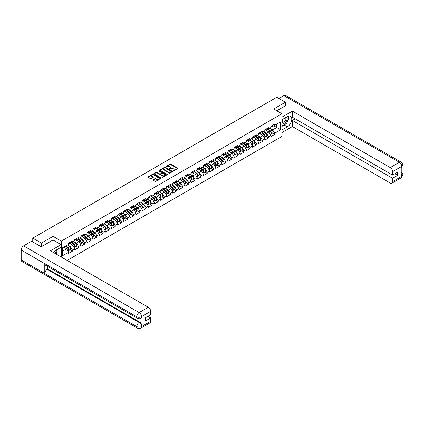 <?xml version="1.0" encoding="UTF-8"?>
<svg xmlns="http://www.w3.org/2000/svg" width="424" height="424" viewBox="0 0 424 424"><rect width="100%" height="100%" fill="white"/><g stroke="black" fill="none" stroke-linecap="round" stroke-linejoin="round"><path stroke-width="0.64" d="M173.072 171.005L177.709 168.635A0.546 0.313 0 0 0 177.709 168.19L170.766 164.183A0.546 0.313 0 0 0 169.998 164.183L165.895 166.547L165.895 166.86L166.966 166.553A1.744 1.007 0 0 1 169.436 166.553L170.013 166.886A1.744 1.007 0 0 1 170.528 167.602A1.744 1.007 0 0 1 170.013 168.312L169.483 168.932L170.554 168.625A1.744 1.007 0 0 1 173.024 168.625L173.602 168.959A1.744 1.007 0 0 1 174.116 169.674A1.744 1.007 0 0 1 173.602 170.384L173.072 171.005L173.072 170.692M153.064 179.728A0.546 0.313 0 0 0 153.064 180.173L155.009 181.297A0.546 0.313 0 0 0 155.783 181.297L160.336 178.668A0.546 0.313 0 0 0 160.336 178.223L153.393 174.216A0.546 0.313 0 0 0 152.619 174.216L148.066 176.845A0.546 0.313 0 0 0 148.066 177.29L150.419 178.647A0.546 0.313 0 0 0 151.193 178.647L153.138 177.524A0.546 0.313 0 0 0 153.138 177.078L151.972 176.405A1.458 0.843 0 0 1 151.543 175.806A1.458 0.843 0 0 1 152.444 175.027A1.458 0.843 0 0 1 154.034 175.213L158.608 177.852A1.458 0.843 0 0 1 159.032 178.446A1.458 0.843 0 0 1 158.136 179.225A1.458 0.843 0 0 1 156.541 179.039L155.783 178.599A0.546 0.313 0 0 0 155.009 178.599L153.064 179.728L153.064 180.173L155.009 179.055L155.009 178.599M53.069 236.348L41.361 243.106L32.754 238.14L276.782 97.25L285.389 102.221L273.676 108.979L281.928 113.743L61.321 241.113L53.069 236.348L53.069 240.021M167.008 174.37A0.546 0.313 0 0 0 167.777 174.37L172.329 171.741A0.546 0.313 0 0 0 172.329 171.296L165.387 167.289A0.546 0.313 0 0 0 164.613 167.289L160.065 169.918A0.546 0.313 0 0 0 160.065 170.363L167.008 174.37M158.883 171.084L159.27 171.137L159.27 170.687L166.33 174.762A0.546 0.313 0 0 1 166.33 175.207L161.777 177.831A0.546 0.313 0 0 1 161.009 177.831L154.066 173.824L154.066 173.379A0.546 0.313 0 0 0 154.066 173.824M154.066 173.379L156.011 172.255A0.546 0.313 0 0 1 156.785 172.255L159.599 173.882A0.546 0.313 0 0 0 160.373 173.882L161.666 173.135A0.546 0.313 0 0 0 161.666 172.69L158.73 170.999L159.27 170.687M61.321 257.039L61.321 241.113M67.178 260.421L281.928 136.433L281.928 113.743M70.013 249.874L72.345 251.22L72.345 250.038L70.379 246.636L67.469 244.955M72.345 251.22L68.608 253.372L68.608 252.195L62.62 255.656L62.62 247.759L68.608 244.298L68.608 243.122L72.345 240.964L72.345 242.146L74.741 240.758L74.741 239.581L78.472 237.424L78.472 238.606L80.873 237.223L80.873 236.041L84.604 233.884L84.604 235.066L87 233.682L87 232.5L90.736 230.349L90.736 231.525L93.132 230.142L93.132 228.96L96.863 226.808L96.863 227.985L99.264 226.602L99.264 225.425L102.995 223.268L102.995 224.45L105.391 223.061L105.391 221.885L109.127 219.727L109.127 220.909L111.523 219.526L111.523 218.344L115.254 216.187L115.254 217.369L117.655 215.986L117.655 214.804L121.386 212.652L121.386 213.828L123.782 212.445L123.782 211.269L127.518 209.112L127.518 210.288L129.914 208.905L129.914 207.728L133.645 205.571L133.645 206.753L136.046 205.37L136.046 204.188A1.834 1.06 60 0 1 136.046 204.246M137.053 203.907L137.811 204.347L139.777 203.213L139.777 202.031L136.046 204.188M139.777 203.213L142.173 201.829L142.173 200.647L145.909 198.496L145.909 199.672L148.305 198.289L148.305 197.107L152.036 194.955L152.036 196.132L154.431 194.749L154.431 193.572L158.168 191.415L158.168 192.597L160.564 191.208L160.564 190.032L164.295 187.874L164.295 189.056L166.696 187.673L166.696 186.491L170.427 184.334L170.427 185.516L172.822 184.133L172.822 182.951L176.559 180.799L176.559 181.976L178.954 180.592L178.954 179.41L182.686 177.258L182.686 178.435L185.087 177.052L185.087 175.875L188.818 173.718L188.818 174.9L191.213 173.517L191.213 172.335A1.834 1.06 60 0 1 191.213 172.393M192.226 172.054L192.984 172.494L194.95 171.36L194.95 170.178L191.213 172.335M194.95 171.36L197.346 169.976L197.346 168.794L201.077 166.637L201.077 167.819L203.478 166.436L203.478 165.254L207.209 163.102L207.209 164.279L209.604 162.896L209.604 161.719L213.341 159.562L213.341 160.744L215.737 159.355L215.737 158.179L219.468 156.021L219.468 157.203L221.869 155.82L221.869 154.638L225.6 152.481L225.6 153.663L227.995 152.28L227.995 151.098L231.732 148.946L231.732 150.123L234.127 148.739L234.127 147.557L237.859 145.406L237.859 146.582L240.254 145.199L240.254 144.022L243.991 141.865L243.991 143.047L246.386 141.658L246.386 140.482A1.834 1.06 60 0 1 246.386 140.54M247.393 140.201L248.157 140.641L250.118 139.507L250.118 138.325L246.386 140.482M250.118 139.507L252.519 138.123L252.519 136.941L256.25 134.784L256.25 135.966L258.645 134.583L258.645 133.401L262.382 131.249L262.382 132.426L264.777 131.043L264.777 129.866L268.509 127.709L268.509 128.885L270.909 127.502L270.909 126.326L274.641 124.168L274.641 125.35L280.635 121.889L280.635 129.786L274.641 133.242L272.674 129.839L269.77 128.165M272.309 133.078L274.641 134.424L274.641 133.242M274.641 134.424L270.909 136.581L270.909 135.399L268.509 136.782L266.548 133.38L263.638 131.7M266.182 136.618L268.509 137.964L268.509 136.782M268.509 137.964L264.777 140.116L264.777 138.939L262.382 140.323L260.416 136.92L257.506 135.24M260.05 140.159L262.382 141.505L262.382 140.323M262.382 141.505L258.645 143.657L258.645 142.48L256.25 143.863L254.283 140.461L251.379 138.781M253.918 143.694L256.25 145.04L256.25 143.863M256.25 145.04L252.519 147.197L252.519 146.015L250.118 147.404L248.157 143.996L245.247 142.321M247.791 147.234L250.118 148.58L250.118 147.404M250.118 148.58L246.386 150.737L246.386 149.555L243.991 150.939L242.024 147.536L239.115 145.856M241.659 150.774L243.991 152.121L243.991 150.939M243.991 152.121L240.254 154.278L240.254 153.096L237.859 154.479L235.892 151.077L232.988 149.396M235.527 154.315L237.859 155.661L237.859 154.479M237.859 155.661L234.127 157.813L234.127 156.636L231.732 158.019L229.766 154.617L226.856 152.937M229.4 157.85L231.732 159.196L231.732 158.019M231.732 159.196L227.995 161.353L227.995 160.177L225.6 161.56L223.633 158.157L220.729 156.477M223.268 161.39L225.6 162.737L225.6 161.56M225.6 162.737L221.869 164.894L221.869 163.712L219.468 165.095L217.507 161.692L214.597 160.018M217.136 164.931L219.468 166.277L219.468 165.095M219.468 166.277L215.737 168.434L215.737 167.252L213.341 168.635L211.375 165.233L208.465 163.553M211.009 168.471L213.341 169.817L213.341 168.635M213.341 169.817L209.604 171.969L209.604 170.793L207.209 172.176L205.243 168.773L202.338 167.093M204.877 172.012L207.209 173.358L207.209 172.176M207.209 173.358L203.478 175.51L203.478 174.333L201.077 175.716L199.116 172.314L196.206 170.633M198.745 175.547L201.077 176.893L201.077 175.716M201.077 176.893L197.346 179.05L197.346 177.868L194.95 179.257L192.984 175.849L190.074 174.174M192.618 179.087L194.95 180.433L194.95 179.257M194.95 180.433L191.213 182.59L191.213 181.408L188.818 182.792L186.852 179.389L183.947 177.709M186.486 182.627L188.818 183.974L188.818 182.792M188.818 183.974L185.087 186.131L185.087 184.949L182.686 186.332L180.725 182.929L177.815 181.249M180.359 186.168L182.686 187.514L182.686 186.332M182.686 187.514L178.954 189.666L178.954 188.489L176.559 189.873L174.593 186.47L171.683 184.79M174.227 189.708L176.559 191.049L176.559 189.873M176.559 191.049L172.822 193.206L172.822 192.03L170.427 193.413L168.461 190.01L165.556 188.33M168.095 193.243L170.427 194.589L170.427 193.413M170.427 194.589L166.696 196.747L166.696 195.565L164.295 196.948L162.334 193.545L159.424 191.871M161.968 196.784L164.295 198.13L164.295 196.948M164.295 198.13L160.564 200.287L160.564 199.105L158.168 200.488L156.202 197.086L153.292 195.406M155.836 200.324L158.168 201.67L158.168 200.488M158.168 201.67L154.431 203.827L154.431 202.646L152.036 204.029L150.07 200.626L147.165 198.946M149.704 203.864L152.036 205.211L152.036 204.029M152.036 205.211L148.305 207.363L148.305 206.186L145.909 207.569L143.943 204.167L141.033 202.487M143.577 207.4L145.909 208.746L145.909 207.569M145.909 208.746L142.173 210.903L142.173 209.721L139.777 211.11L137.811 207.702L134.906 206.027M137.445 210.94L139.777 212.286L139.777 211.11M139.777 212.286L136.046 214.443L136.046 213.261L133.645 214.645L131.684 211.242L128.774 209.562M131.313 214.48L133.645 215.827L133.645 214.645M133.645 215.827L129.914 217.984L129.914 216.802L127.518 218.185L125.552 214.782L122.642 213.102M125.186 218.021L127.518 219.367L127.518 218.185M127.518 219.367L123.782 221.519L123.782 220.342L121.386 221.726L119.42 218.323L116.515 216.643M119.054 221.561L121.386 222.907L121.386 221.726M121.386 222.907L117.655 225.059L117.655 223.883L115.254 225.266L113.293 221.863L110.383 220.183M112.922 225.096L115.254 226.443L115.254 225.266M115.254 226.443L111.523 228.6L111.523 227.418L109.127 228.806L107.161 225.398L104.251 223.724M106.795 228.637L109.127 229.983L109.127 228.806M109.127 229.983L105.391 232.14L105.391 230.958L102.995 232.341L101.029 228.939L98.124 227.259M100.663 232.177L102.995 233.523L102.995 232.341M102.995 233.523L99.264 235.68L99.264 234.499L96.863 235.882L94.902 232.479L91.992 230.799M94.531 235.718L96.863 237.064L96.863 235.882M96.863 237.064L93.132 239.216L93.132 238.039L90.736 239.422L88.77 236.02L85.86 234.339M88.404 239.253L90.736 240.599L90.736 239.422M90.736 240.599L87 242.756L87 241.579L84.604 242.963L82.638 239.56L79.733 237.88M82.272 242.793L84.604 244.139L84.604 242.963M84.604 244.139L80.873 246.296L80.873 245.114L78.472 246.498L76.511 243.095L73.601 241.42M76.145 246.333L78.472 247.68L78.472 246.498M78.472 247.68L74.741 249.837L74.741 248.655L72.345 250.038M69.621 242.841L70.379 243.281L72.345 242.146M70.379 246.636L72.774 245.252L69.107 243.132M74.741 248.655L72.774 245.252M75.748 239.3L76.511 239.74L78.472 238.606M76.511 243.095L78.906 241.712L75.239 239.597M80.873 245.114L78.906 241.712M81.88 235.76L82.638 236.2L84.604 235.066M82.638 239.56L85.038 238.171L81.371 236.057M87 241.579L85.038 238.171M88.012 232.22L88.77 232.659L90.736 231.525M88.77 236.02L91.165 234.636L87.498 232.516M93.132 238.039L91.165 234.636M94.139 228.684L94.902 229.119L96.863 227.985M94.902 232.479L97.297 231.096L93.63 228.976M99.264 234.499L97.297 231.096M100.271 225.144L101.029 225.584L102.995 224.45M101.029 228.939L103.43 227.556L99.762 225.441M105.391 230.958L103.43 227.556M106.403 221.604L107.161 222.043L109.127 220.909M107.161 225.398L109.556 224.015L105.889 221.9M111.523 227.418L109.556 224.015M112.53 218.063L113.293 218.503L115.254 217.369M113.293 221.863L115.688 220.475L112.021 218.36M117.655 223.883L115.688 220.475M118.662 214.528L119.42 214.963L121.386 213.828M119.42 218.323L121.821 216.94L118.153 214.82M123.782 220.342L121.821 216.94M124.794 210.988L125.552 211.428L127.518 210.288M125.552 214.782L127.947 213.399L124.28 211.279M129.914 216.802L127.947 213.399M130.921 207.447L131.684 207.887L133.645 206.753M131.684 211.242L134.079 209.859L130.412 207.744M136.046 213.261L134.079 209.859M137.811 207.702L140.206 206.318L136.539 204.204M142.173 209.721L140.206 206.318M143.185 200.367L143.943 200.806L145.909 199.672M143.943 204.167L146.338 202.783L142.671 200.663M148.305 206.186L146.338 202.783M149.312 196.831L150.07 197.266L152.036 196.132M150.07 200.626L152.47 199.243L148.803 197.123M154.431 202.646L152.47 199.243M155.444 193.291L156.202 193.731L158.168 192.597M156.202 197.086L158.597 195.703L154.93 193.583M160.564 199.105L158.597 195.703M161.571 189.751L162.334 190.191L164.295 189.056M162.334 193.545L164.729 192.162L161.062 190.047M166.696 195.565L164.729 192.162M167.703 186.21L168.461 186.65L170.427 185.516M168.461 190.01L170.861 188.622L167.194 186.507M172.822 192.03L170.861 188.622M173.835 182.67L174.593 183.11L176.559 181.976M174.593 186.47L176.988 185.087L173.321 182.967M178.954 188.489L176.988 185.087M179.962 179.135L180.725 179.569L182.686 178.435M180.725 182.929L183.12 181.546L179.453 179.426M185.087 184.949L183.12 181.546M186.094 175.594L186.852 176.034L188.818 174.9M186.852 179.389L189.252 178.006L185.585 175.891M191.213 181.408L189.252 178.006M192.984 175.849L195.379 174.465L191.712 172.351M197.346 177.868L195.379 174.465M198.353 168.513L199.116 168.953L201.077 167.819M199.116 172.314L201.511 170.93L197.844 168.81M203.478 174.333L201.511 170.93M204.485 164.978L205.243 165.413L207.209 164.279M205.243 168.773L207.643 167.39L203.976 165.27M209.604 170.793L207.643 167.39M210.617 161.438L211.375 161.878L213.341 160.744M211.375 165.233L213.77 163.85L210.103 161.73M215.737 167.252L213.77 163.85M216.744 157.898L217.507 158.338L219.468 157.203M217.507 161.692L219.902 160.309L216.235 158.194M221.869 163.712L219.902 160.309M222.876 154.357L223.633 154.797L225.6 153.663M223.633 158.157L226.029 156.769L222.362 154.654M227.995 160.177L226.029 156.769M229.008 150.817L229.766 151.257L231.732 150.123M229.766 154.617L232.161 153.234L228.494 151.114M234.127 156.636L232.161 153.234M235.135 147.282L235.892 147.716L237.859 146.582M235.892 151.077L238.293 149.693L234.626 147.573M240.254 153.096L238.293 149.693M241.267 143.741L242.024 144.181L243.991 143.047M242.024 147.536L244.42 146.153L240.753 144.038M246.386 149.555L244.42 146.153M248.157 143.996L250.552 142.612L246.885 140.498M252.519 146.015L250.552 142.612M253.526 136.661L254.283 137.1L256.25 135.966M254.283 140.461L256.684 139.077L253.017 136.957M258.645 142.48L256.684 139.077M259.658 133.125L260.416 133.56L262.382 132.426M260.416 136.92L262.811 135.537L259.144 133.417M264.777 138.939L262.811 135.537M265.784 129.585L266.548 130.025L268.509 128.885M266.548 133.38L268.943 131.997L265.276 129.877M270.909 135.399L268.943 131.997M271.916 126.045L272.674 126.485L274.641 125.35M272.674 129.839L276.702 127.518L276.702 124.158L280.635 121.889M273.798 125.838L280.635 129.786M285.389 105.846L285.389 102.221M41.361 243.106L41.361 246.736M32.754 238.14L32.754 241.908M62.62 251.119L66.648 248.793L63.738 247.113M68.608 252.195L66.648 248.793M173.225 171.058L173.602 170.84A1.744 1.007 0 0 0 174.116 170.125L174.116 169.674M170.528 167.602L170.528 168.052A1.744 1.007 0 0 1 170.013 168.768L169.637 168.985M177.709 168.19L177.709 168.635L170.766 164.634A0.546 0.313 0 0 0 169.998 164.634L166.049 166.913M172.329 171.296L172.329 171.741L165.387 167.745A0.546 0.313 0 0 0 164.613 167.745L160.071 170.369L160.065 169.918M171.365 171.678L165.27 167.846L164.173 168.169A1.744 1.007 0 0 0 163.659 168.879A1.744 1.007 0 0 0 164.173 169.595L168.339 172.001A1.744 1.007 0 0 0 170.803 172.001L171.365 171.678L171.365 172.128L171.365 171.815M163.659 168.879L163.659 169.335A1.744 1.007 0 0 0 164.173 170.045L164.173 169.595M171.365 172.128L170.803 172.451A1.744 1.007 0 0 1 168.339 172.451L164.173 170.045M154.071 173.829L156.011 172.711L156.011 172.255M161.825 172.913L161.825 173.368A0.546 0.313 0 0 1 161.666 173.591L160.373 174.333A0.546 0.313 0 0 1 159.599 174.333L156.785 172.711A0.546 0.313 0 0 0 156.011 172.711M159.27 171.137L166.325 175.207M162.524 175.568A1.458 0.843 0 0 0 164.114 175.748A1.458 0.843 0 0 0 165.016 174.974A1.458 0.843 0 0 0 164.586 174.375L162.975 173.448A0.546 0.313 0 0 0 162.201 173.448L160.913 174.19A0.546 0.313 0 0 0 160.913 174.64L162.524 175.568L162.524 176.024A1.458 0.843 0 0 0 164.114 176.204A1.458 0.843 0 0 0 165.016 175.425L165.016 174.974M160.754 174.418L160.754 174.868A0.546 0.313 0 0 0 160.913 175.091L160.913 174.64M162.524 176.024L160.913 175.091M159.032 178.446L159.032 178.902A1.458 0.843 0 0 1 158.136 179.675A1.458 0.843 0 0 1 156.541 179.495L155.783 179.055A0.546 0.313 0 0 0 155.009 179.055M151.543 175.806L151.543 176.262A1.458 0.843 0 0 0 151.972 176.856L151.972 176.405M153.138 177.078L153.138 177.524L151.972 176.856M160.336 178.223L160.336 178.668L153.393 174.667A0.546 0.313 0 0 0 152.619 174.667L148.077 177.29M270.438 131.546L270.168 131.387M270.793 133.883A1.834 1.06 -120 0 0 271.058 133.798A1.834 1.06 -120 0 0 271.387 132.516A1.834 1.06 -120 0 0 270.433 130.921L268.222 129.055M271.058 133.798L272.574 132.924A1.834 1.06 -120 0 0 272.902 131.647A1.834 1.06 -120 0 0 271.948 130.046L269.733 128.18M267.793 129.299L270.316 131.429A1.113 0.641 60 0 1 270.92 132.797M270.252 134.265L270.586 134.074A1.834 1.06 -120 0 0 270.915 132.792A1.834 1.06 -120 0 0 269.961 131.191L267.751 129.325M267.115 130.937L265.62 129.68M271.402 126.039A1.834 1.06 60 0 1 271.058 126.538A1.834 1.06 60 0 1 270.909 126.601M272.913 125.165A1.834 1.06 60 0 1 272.574 125.668L271.058 126.538M282.744 119.287A3.615 2.088 120 0 0 282.654 123.167A3.615 2.088 120 0 0 285.919 121.98A3.615 2.088 120 0 0 286.539 117.093M282.946 119.171A2.475 1.426 120 0 0 282.941 122.038A2.475 1.426 120 0 0 285.05 121.142A2.475 1.426 120 0 0 285.416 117.755A2.475 1.426 120 0 0 285.405 117.75M287.917 116.34L288.887 117.713L286.762 123.183L282.522 125.631L281.928 124.794M281.928 125.292L282.522 125.631M55.226 253.52A3.615 2.088 120 0 0 54.749 250.992M54.076 252.852A2.475 1.426 120 0 0 53.822 251.84M56.047 250.165L57.039 251.57L56.09 254.018M285.983 123.633A6.254 3.609 120 0 1 284.25 125.043L287.355 126.834A6.254 3.609 120 0 0 291.436 121.328A6.254 3.609 120 0 0 290.477 116.314A6.254 3.609 120 0 0 287.355 116.627L281.928 119.759M287.355 126.834L281.928 129.967M281.928 132.574L292.385 126.538L292.385 120.437L392.587 178.292L392.587 181.668L401.82 176.294L401.236 176.564L401.236 166.812L401.767 166.388L392.587 171.688A3.334 1.924 -120 0 0 390.228 167.602L399.408 162.307L283.873 95.607L278.907 98.474M295.173 118.826L292.385 120.437M394.866 173.75L397.659 175.361L397.659 172.144L392.587 175.07L292.385 117.215L292.385 111.115L390.228 167.602M281.928 117.146L292.385 111.115M292.385 126.538L390.228 183.03A3.334 1.924 -120 0 0 391.898 183.195A3.334 1.924 -120 0 0 392.587 181.668M283.873 95.607A3.419 1.972 -60 0 1 285.585 95.437L401.115 162.138A3.419 1.972 -60 0 0 399.408 162.307A3.334 1.924 60 0 1 401.767 166.388M392.587 175.07L392.587 171.688M397.659 175.361L392.587 178.292M285.389 105.714L276.824 110.797M287.223 121.995A6.254 3.609 120 0 0 288.569 118.529M288.67 117.411A6.254 3.609 120 0 0 288.516 116.134M284.25 125.043L281.928 126.379M281.928 125.658L282.246 125.472M401.236 174.232L401.767 176.262M401.115 172.006C402.456 173.215 403.017 174.174 402.8 174.9L401.825 176.289M401.115 162.138C402.456 163.335 403.017 164.305 402.8 165.053L401.825 166.425M61.088 244.653L50.477 250.775L148.326 307.268A3.334 1.924 60 0 1 150.679 311.354L141.505 316.649L140.816 318.291C140.254 318.859 139.13 318.859 137.44 318.291L45.485 265.207A3.419 1.972 -60 0 1 44.78 263.664L21.2 250.049A3.419 1.972 -60 0 1 23.617 245.867L31.614 241.245L41.239 246.805L53.032 240L61.088 244.653L61.088 247.261L55.507 250.483A6.254 3.609 120 0 0 53.318 252.418M56.668 254.352L57.982 255.11M56.8 254.273L56.8 252.174M56.8 251.236L56.8 249.731M150.679 311.354L150.679 314.73L145.612 317.661L145.612 320.883L150.679 317.952L150.679 321.334A3.334 1.924 60 0 1 149.99 322.86L140.816 328.16A3.334 1.924 -120 0 0 141.505 326.634L150.679 321.334M140.816 328.16C140.28 328.722 139.157 328.727 137.44 328.16L21.91 261.46A3.419 1.972 -60 0 1 21.2 259.896L44.78 273.512A3.419 1.972 -60 0 1 47.197 269.346L139.146 322.436L139.676 322.129A3.334 1.924 60 0 1 142.035 326.215L142.035 316.458A3.334 1.924 60 0 1 141.346 317.984L140.816 318.291M21.2 250.049L21.2 259.896M137.44 318.291A3.419 1.972 -60 0 1 136.729 316.749L44.78 263.664L44.78 273.512L136.729 326.597C138.298 327.355 139.872 327.355 141.446 326.597L141.505 326.634M150.679 317.952L147.891 316.341M47.727 266.5L47.727 269.039L139.676 322.129M47.727 269.039L47.197 269.346M23.617 245.867L139.146 312.567A3.419 1.972 -60 0 0 136.729 316.749C138.304 317.507 139.878 317.502 141.441 316.733M264.311 135.086L264.035 134.927M264.661 137.424A1.834 1.06 -120 0 0 264.926 137.339A1.834 1.06 -120 0 0 265.26 136.056A1.834 1.06 -120 0 0 264.3 134.461L262.09 132.595M264.926 137.339L266.442 136.464A1.834 1.06 -120 0 0 266.77 135.182A1.834 1.06 -120 0 0 265.816 133.587L263.606 131.721M261.666 132.839L264.189 134.97A1.113 0.641 60 0 1 264.788 136.337M264.126 137.805L264.459 137.609A1.834 1.06 -120 0 0 264.788 136.332A1.834 1.06 -120 0 0 263.834 134.731L261.619 132.866M260.983 134.477L259.488 133.221M258.179 138.622L257.903 138.463M258.534 140.959A1.834 1.06 -120 0 0 258.799 140.879A1.834 1.06 -120 0 0 259.128 139.597A1.834 1.06 -120 0 0 258.174 138.001L255.964 136.136M258.799 140.879L260.31 140.005A1.834 1.06 -120 0 0 260.638 138.722A1.834 1.06 -120 0 0 259.684 137.127L257.474 135.261M255.534 136.38L258.057 138.51A1.113 0.641 60 0 1 258.656 139.878M257.993 141.346L258.327 141.15A1.834 1.06 -120 0 0 258.656 139.867A1.834 1.06 -120 0 0 257.702 138.272L255.492 136.406M254.851 138.017L253.361 136.756M252.052 142.162L251.777 142.003M252.402 144.499A1.834 1.06 -120 0 0 252.667 144.42A1.834 1.06 -120 0 0 252.996 143.137A1.834 1.06 -120 0 0 252.042 141.537L249.831 139.671M252.667 144.42L254.183 143.545A1.834 1.06 -120 0 0 254.511 142.263A1.834 1.06 -120 0 0 253.557 140.667L251.342 138.802M249.407 139.92L251.93 142.045A1.113 0.641 60 0 1 252.529 143.418M251.861 144.881L252.195 144.69A1.834 1.06 -120 0 0 252.524 143.407A1.834 1.06 -120 0 0 251.57 141.812L249.36 139.947M248.724 141.558L247.229 140.296M245.92 145.702L245.644 145.543M246.27 148.04A1.834 1.06 -120 0 0 246.54 147.955A1.834 1.06 -120 0 0 246.869 146.678A1.834 1.06 -120 0 0 245.915 145.077L243.699 143.211M246.54 147.955L248.051 147.086A1.834 1.06 -120 0 0 248.379 145.803A1.834 1.06 -120 0 0 247.425 144.202L245.215 142.337M243.275 143.46L245.798 145.586A1.113 0.641 60 0 1 246.397 146.958M245.734 148.421L246.068 148.23A1.834 1.06 -120 0 0 246.397 146.948A1.834 1.06 -120 0 0 245.443 145.353L243.228 143.482M242.592 145.098L241.097 143.837M239.788 149.243L239.512 149.084M240.143 151.58A1.834 1.06 -120 0 0 240.408 151.495A1.834 1.06 -120 0 0 240.737 150.213A1.834 1.06 -120 0 0 239.783 148.617L237.573 146.752M240.408 151.495L241.918 150.621A1.834 1.06 -120 0 0 242.252 149.343A1.834 1.06 -120 0 0 241.293 147.743L239.083 145.877M237.143 146.996L239.666 149.126A1.113 0.641 60 0 1 240.265 150.494M239.602 151.962L239.936 151.771A1.834 1.06 -120 0 0 240.265 150.488A1.834 1.06 -120 0 0 239.311 148.888L237.101 147.022M236.459 148.633L234.97 147.377M265.27 129.58A1.834 1.06 60 0 1 264.926 130.078A1.834 1.06 60 0 1 264.777 130.142M266.781 128.705A1.834 1.06 60 0 1 266.442 129.203L264.926 130.078M259.138 133.12A1.834 1.06 60 0 1 258.799 133.618A1.834 1.06 60 0 1 258.645 133.682M260.654 132.246A1.834 1.06 60 0 1 260.31 132.744L258.799 133.618M253.011 136.661A1.834 1.06 60 0 1 252.667 137.159A1.834 1.06 60 0 1 252.519 137.222M254.522 135.786A1.834 1.06 60 0 1 254.183 136.284L252.667 137.159M246.879 140.196A1.834 1.06 60 0 1 246.54 140.699A1.834 1.06 60 0 1 246.386 140.757M248.39 139.321A1.834 1.06 60 0 1 248.051 139.825L246.54 140.699M240.747 143.736A1.834 1.06 60 0 1 240.408 144.234A1.834 1.06 60 0 1 240.254 144.298M242.263 142.862A1.834 1.06 60 0 1 241.918 143.365L240.408 144.234M233.661 152.778L233.386 152.619M234.011 155.12A1.834 1.06 -120 0 0 234.276 155.036A1.834 1.06 -120 0 0 234.605 153.753A1.834 1.06 -120 0 0 233.651 152.158L231.44 150.292M234.276 155.036L235.792 154.161A1.834 1.06 -120 0 0 236.12 152.879A1.834 1.06 -120 0 0 235.166 151.283L232.951 149.418M231.016 150.536L233.539 152.667A1.113 0.641 60 0 1 234.138 154.034M233.47 155.502L233.804 155.306A1.834 1.06 -120 0 0 234.133 154.029A1.834 1.06 -120 0 0 233.179 152.428L230.969 150.562M230.333 152.174L228.838 150.918M234.62 147.276A1.834 1.06 60 0 1 234.276 147.775A1.834 1.06 60 0 1 234.127 147.838M236.131 146.402A1.834 1.06 60 0 1 235.792 146.9L234.276 147.775M227.529 156.318L227.253 156.159M227.879 158.656A1.834 1.06 -120 0 0 228.149 158.576A1.834 1.06 -120 0 0 228.478 157.293A1.834 1.06 -120 0 0 227.524 155.698L225.308 153.827M228.149 158.576L229.66 157.702A1.834 1.06 -120 0 0 229.988 156.419A1.834 1.06 -120 0 0 229.034 154.824L226.824 152.958M224.884 154.076L227.407 156.202A1.113 0.641 60 0 1 228.006 157.574M227.344 159.042L227.677 158.846A1.834 1.06 -120 0 0 228.006 157.564A1.834 1.06 -120 0 0 227.052 155.968L224.837 154.103M224.201 155.714L222.706 154.453M228.488 150.817A1.834 1.06 60 0 1 228.149 151.315A1.834 1.06 60 0 1 227.995 151.379M229.999 149.942A1.834 1.06 60 0 1 229.66 150.441L228.149 151.315M221.397 159.859L221.121 159.7M221.752 162.196A1.834 1.06 -120 0 0 222.017 162.116A1.834 1.06 -120 0 0 222.346 160.834A1.834 1.06 -120 0 0 221.392 159.233L219.182 157.368M222.017 162.116L223.528 161.242A1.834 1.06 -120 0 0 223.861 159.959A1.834 1.06 -120 0 0 222.902 158.364L220.692 156.493M218.752 157.617L221.275 159.742A1.113 0.641 60 0 1 221.879 161.115M221.211 162.578L221.545 162.387A1.834 1.06 -120 0 0 221.874 161.104A1.834 1.06 -120 0 0 220.92 159.509L218.71 157.643M218.069 159.254L216.579 157.993M222.356 154.352A1.834 1.06 60 0 1 222.017 154.855A1.834 1.06 60 0 1 221.869 154.914M223.872 153.483A1.834 1.06 60 0 1 223.528 153.981L222.017 154.855M215.27 163.399L214.994 163.24M215.62 165.736A1.834 1.06 -120 0 0 215.885 165.652A1.834 1.06 -120 0 0 216.219 164.374A1.834 1.06 -120 0 0 215.26 162.774L213.049 160.908M215.885 165.652L217.401 164.782A1.834 1.06 -120 0 0 217.729 163.5A1.834 1.06 -120 0 0 216.775 161.899L214.56 160.034M212.625 161.152L215.148 163.282A1.113 0.641 60 0 1 215.747 164.65M215.079 166.118L215.413 165.927A1.834 1.06 -120 0 0 215.747 164.644A1.834 1.06 -120 0 0 214.788 163.044L212.578 161.178M211.942 162.795L210.447 161.533M216.229 157.892A1.834 1.06 60 0 1 215.885 158.391A1.834 1.06 60 0 1 215.737 158.454M217.74 157.018A1.834 1.06 60 0 1 217.401 157.521L215.885 158.391M209.138 166.939L208.862 166.78M209.488 169.277A1.834 1.06 -120 0 0 209.758 169.192A1.834 1.06 -120 0 0 210.087 167.909A1.834 1.06 -120 0 0 209.133 166.314L206.917 164.448M209.758 169.192L211.269 168.317A1.834 1.06 -120 0 0 211.597 167.04A1.834 1.06 -120 0 0 210.643 165.44L208.433 163.574M206.493 164.692L209.016 166.823A1.113 0.641 60 0 1 209.615 168.19M208.953 169.658L209.286 169.462A1.834 1.06 -120 0 0 209.615 168.185A1.834 1.06 -120 0 0 208.661 166.584L206.446 164.719M205.81 166.33L204.315 165.074M210.097 161.433A1.834 1.06 60 0 1 209.758 161.931A1.834 1.06 60 0 1 209.604 161.994M211.613 160.558A1.834 1.06 60 0 1 211.269 161.056L209.758 161.931M203.006 170.475L202.736 170.316M203.361 172.812A1.834 1.06 -120 0 0 203.626 172.732A1.834 1.06 -120 0 0 203.955 171.45A1.834 1.06 -120 0 0 203.001 169.854L200.791 167.989M203.626 172.732L205.142 171.858A1.834 1.06 -120 0 0 205.47 170.575A1.834 1.06 -120 0 0 204.511 168.98L202.301 167.114M200.361 168.233L202.884 170.363A1.113 0.641 60 0 1 203.488 171.731M202.82 173.199L203.154 173.003A1.834 1.06 -120 0 0 203.483 171.72A1.834 1.06 -120 0 0 202.529 170.125L200.319 168.259M199.678 169.87L198.188 168.614M203.965 164.973A1.834 1.06 60 0 1 203.626 165.471A1.834 1.06 60 0 1 203.478 165.535M205.481 164.099A1.834 1.06 60 0 1 205.142 164.597L203.626 165.471M196.879 174.015L196.603 173.856M197.229 176.352A1.834 1.06 -120 0 0 197.494 176.273A1.834 1.06 -120 0 0 197.828 174.99A1.834 1.06 -120 0 0 196.869 173.389L194.658 171.524M197.494 176.273L199.01 175.398A1.834 1.06 -120 0 0 199.338 174.116A1.834 1.06 -120 0 0 198.384 172.52L196.174 170.655M194.234 171.773L196.757 173.898A1.113 0.641 60 0 1 197.356 175.271M196.688 176.734L197.022 176.543A1.834 1.06 -120 0 0 197.356 175.26A1.834 1.06 -120 0 0 196.397 173.665L194.187 171.799M193.551 173.411L192.056 172.149M197.838 168.513A1.834 1.06 60 0 1 197.494 169.012A1.834 1.06 60 0 1 197.346 169.075M199.349 167.639A1.834 1.06 60 0 1 199.01 168.137L197.494 169.012M190.747 177.555L190.471 177.396M191.097 179.893A1.834 1.06 -120 0 0 191.367 179.808A1.834 1.06 -120 0 0 191.696 178.531A1.834 1.06 -120 0 0 190.742 176.93L188.526 175.064M191.367 179.808L192.878 178.939A1.834 1.06 -120 0 0 193.206 177.656A1.834 1.06 -120 0 0 192.252 176.055L190.042 174.19M188.102 175.313L190.625 177.439A1.113 0.641 60 0 1 191.224 178.811M190.562 180.274L190.895 180.083A1.834 1.06 -120 0 0 191.224 178.801A1.834 1.06 -120 0 0 190.27 177.206L188.055 175.34M187.419 176.951L185.929 175.69M191.706 172.049A1.834 1.06 60 0 1 191.367 172.552A1.834 1.06 60 0 1 191.213 172.61M193.222 171.179A1.834 1.06 60 0 1 192.878 171.678L191.367 172.552M184.615 181.096L184.345 180.937M184.97 183.433A1.834 1.06 -120 0 0 185.235 183.348A1.834 1.06 -120 0 0 185.564 182.066A1.834 1.06 -120 0 0 184.61 180.47L182.399 178.605M185.235 183.348L186.751 182.474A1.834 1.06 -120 0 0 187.079 181.196A1.834 1.06 -120 0 0 186.125 179.596L183.91 177.73M181.97 178.849L184.493 180.979A1.113 0.641 60 0 1 185.097 182.347M184.429 183.815L184.763 183.624A1.834 1.06 -120 0 0 185.092 182.341A1.834 1.06 -120 0 0 184.138 180.741L181.928 178.875M181.292 180.486L179.797 179.23M185.579 175.589A1.834 1.06 60 0 1 185.235 176.087A1.834 1.06 60 0 1 185.087 176.151M187.09 174.714A1.834 1.06 60 0 1 186.751 175.218L185.235 176.087M178.488 184.636L178.213 184.477M178.838 186.973A1.834 1.06 -120 0 0 179.103 186.889A1.834 1.06 -120 0 0 179.437 185.606A1.834 1.06 -120 0 0 178.478 184.011L176.267 182.145M179.103 186.889L180.619 186.014A1.834 1.06 -120 0 0 180.947 184.732A1.834 1.06 -120 0 0 179.993 183.136L177.783 181.271M175.843 182.389L178.366 184.519A1.113 0.641 60 0 1 178.965 185.887M178.297 187.355L178.637 187.159A1.834 1.06 -120 0 0 178.965 185.882A1.834 1.06 -120 0 0 178.006 184.281L175.796 182.415M175.16 184.027L173.665 182.771M179.447 179.129A1.834 1.06 60 0 1 179.103 179.628A1.834 1.06 60 0 1 178.954 179.691M180.958 178.255A1.834 1.06 60 0 1 180.619 178.753L179.103 179.628M172.356 188.171L172.08 188.012M172.711 190.508A1.834 1.06 -120 0 0 172.976 190.429A1.834 1.06 -120 0 0 173.305 189.146A1.834 1.06 -120 0 0 172.351 187.551L170.141 185.686M172.976 190.429L174.487 189.554A1.834 1.06 -120 0 0 174.815 188.272A1.834 1.06 -120 0 0 173.861 186.677L171.651 184.811M169.711 185.929L172.234 188.06A1.113 0.641 60 0 1 172.833 189.427M172.171 190.895L172.504 190.699A1.834 1.06 -120 0 0 172.833 189.417A1.834 1.06 -120 0 0 171.879 187.821L169.669 185.956M169.028 187.567L167.538 186.306M173.315 182.67A1.834 1.06 60 0 1 172.976 183.168A1.834 1.06 60 0 1 172.822 183.232M174.831 181.795A1.834 1.06 60 0 1 174.487 182.293L172.976 183.168M166.229 191.712L165.954 191.553M166.579 194.049A1.834 1.06 -120 0 0 166.844 193.969A1.834 1.06 -120 0 0 167.173 192.687A1.834 1.06 -120 0 0 166.219 191.086L164.008 189.221M166.844 193.969L168.36 193.095A1.834 1.06 -120 0 0 168.688 191.812A1.834 1.06 -120 0 0 167.734 190.217L165.519 188.346M163.584 189.47L166.107 191.595A1.113 0.641 60 0 1 166.706 192.968M166.038 194.431L166.372 194.24A1.834 1.06 -120 0 0 166.701 192.957A1.834 1.06 -120 0 0 165.747 191.362L163.537 189.496M162.901 191.107L161.406 189.846M167.189 186.205A1.834 1.06 60 0 1 166.844 186.708A1.834 1.06 60 0 1 166.696 186.767M168.699 185.336A1.834 1.06 60 0 1 168.36 185.834L166.844 186.708M160.097 195.252L159.822 195.093M160.447 197.589A1.834 1.06 -120 0 0 160.717 197.505A1.834 1.06 -120 0 0 161.046 196.227A1.834 1.06 -120 0 0 160.092 194.627L157.876 192.761M160.717 197.505L162.228 196.635A1.834 1.06 -120 0 0 162.556 195.353A1.834 1.06 -120 0 0 161.602 193.752L159.392 191.887M157.452 193.005L159.975 195.135A1.113 0.641 60 0 1 160.574 196.503M159.912 197.971L160.246 197.78A1.834 1.06 -120 0 0 160.574 196.498A1.834 1.06 -120 0 0 159.62 194.902L157.405 193.031M156.769 194.648L155.274 193.386M161.056 189.745A1.834 1.06 60 0 1 160.717 190.249A1.834 1.06 60 0 1 160.564 190.307M162.567 188.871A1.834 1.06 60 0 1 162.228 189.374L160.717 190.249M153.965 198.792L153.689 198.633M154.32 201.13A1.834 1.06 -120 0 0 154.585 201.045A1.834 1.06 -120 0 0 154.914 199.762A1.834 1.06 -120 0 0 153.96 198.167L151.75 196.301M154.585 201.045L156.096 200.17A1.834 1.06 -120 0 0 156.429 198.893A1.834 1.06 -120 0 0 155.47 197.293L153.26 195.427M151.32 196.545L153.843 198.676A1.113 0.641 60 0 1 154.442 200.043M153.779 201.511L154.113 201.321A1.834 1.06 -120 0 0 154.442 200.038A1.834 1.06 -120 0 0 153.488 198.437L151.278 196.572M150.637 198.183L149.147 196.927M154.924 193.286A1.834 1.06 60 0 1 154.585 193.784A1.834 1.06 60 0 1 154.431 193.847M156.44 192.411A1.834 1.06 60 0 1 156.096 192.915L154.585 193.784M147.838 202.328L147.563 202.168M148.188 204.67A1.834 1.06 -120 0 0 148.453 204.585A1.834 1.06 -120 0 0 148.782 203.303A1.834 1.06 -120 0 0 147.828 201.707L145.618 199.842M148.453 204.585L149.969 203.711A1.834 1.06 -120 0 0 150.297 202.428A1.834 1.06 -120 0 0 149.343 200.833L147.128 198.967M145.194 200.086L147.716 202.216A1.113 0.641 60 0 1 148.315 203.584M147.647 205.052L147.981 204.856A1.834 1.06 -120 0 0 148.31 203.578A1.834 1.06 -120 0 0 147.356 201.978L145.146 200.112M144.51 201.723L143.015 200.467M148.798 196.826A1.834 1.06 60 0 1 148.453 197.324A1.834 1.06 60 0 1 148.305 197.388M150.308 195.952A1.834 1.06 60 0 1 149.969 196.45L148.453 197.324M141.706 205.868L141.431 205.709M142.056 208.205A1.834 1.06 -120 0 0 142.326 208.126A1.834 1.06 -120 0 0 142.655 206.843A1.834 1.06 -120 0 0 141.701 205.243L139.485 203.377M142.326 208.126L143.837 207.251A1.834 1.06 -120 0 0 144.165 205.969A1.834 1.06 -120 0 0 143.211 204.373L141.001 202.508M139.061 203.626L141.584 205.751A1.113 0.641 60 0 1 142.183 207.124M141.521 208.587L141.855 208.396A1.834 1.06 -120 0 0 142.183 207.113A1.834 1.06 -120 0 0 141.229 205.518L139.014 203.653M138.378 205.264L136.883 204.002M142.665 200.367A1.834 1.06 60 0 1 142.326 200.865A1.834 1.06 60 0 1 142.173 200.928M144.176 199.492A1.834 1.06 60 0 1 143.837 199.99L142.326 200.865M135.574 209.408L135.298 209.249M135.929 211.746A1.834 1.06 -120 0 0 136.194 211.661A1.834 1.06 -120 0 0 136.523 210.383A1.834 1.06 -120 0 0 135.569 208.783L133.359 206.917M136.194 211.661L137.705 210.792A1.834 1.06 -120 0 0 138.038 209.509A1.834 1.06 -120 0 0 137.079 207.908L134.869 206.043M132.929 207.166L135.452 209.292A1.113 0.641 60 0 1 136.056 210.664M135.388 212.127L135.722 211.936A1.834 1.06 -120 0 0 136.051 210.654A1.834 1.06 -120 0 0 135.097 209.059L132.887 207.193M132.246 208.804L130.756 207.543M136.533 203.902A1.834 1.06 60 0 1 136.194 204.405A1.834 1.06 60 0 1 136.046 204.463M138.049 203.032A1.834 1.06 60 0 1 137.705 203.531L136.194 204.405M129.447 212.949L129.172 212.79M129.797 215.286A1.834 1.06 -120 0 0 130.062 215.201A1.834 1.06 -120 0 0 130.396 213.919A1.834 1.06 -120 0 0 129.437 212.323L127.227 210.458M130.062 215.201L131.578 214.327A1.834 1.06 -120 0 0 131.906 213.049A1.834 1.06 -120 0 0 130.952 211.449L128.737 209.583M126.803 210.702L129.325 212.832A1.113 0.641 60 0 1 129.924 214.2M129.256 215.668L129.59 215.477A1.834 1.06 -120 0 0 129.924 214.194A1.834 1.06 -120 0 0 128.965 212.594L126.755 210.728M126.119 212.339L124.624 211.083M130.407 207.442A1.834 1.06 60 0 1 130.062 207.94A1.834 1.06 60 0 1 129.914 208.004M131.917 206.568A1.834 1.06 60 0 1 131.578 207.071L130.062 207.94M123.315 216.489L123.04 216.33M123.665 218.826A1.834 1.06 -120 0 0 123.935 218.742A1.834 1.06 -120 0 0 124.264 217.459A1.834 1.06 -120 0 0 123.31 215.864L121.094 213.998M123.935 218.742L125.446 217.867A1.834 1.06 -120 0 0 125.774 216.584A1.834 1.06 -120 0 0 124.82 214.989L122.61 213.124M120.67 214.242L123.193 216.373A1.113 0.641 60 0 1 123.792 217.74M123.13 219.208L123.463 219.012A1.834 1.06 -120 0 0 123.792 217.735A1.834 1.06 -120 0 0 122.838 216.134L120.623 214.268M119.987 215.88L118.492 214.624M124.274 210.982A1.834 1.06 60 0 1 123.935 211.481A1.834 1.06 60 0 1 123.782 211.544M125.79 210.108A1.834 1.06 60 0 1 125.446 210.606L123.935 211.481M117.183 220.024L116.907 219.865M117.538 222.362A1.834 1.06 -120 0 0 117.803 222.282A1.834 1.06 -120 0 0 118.132 220.999A1.834 1.06 -120 0 0 117.178 219.404L114.968 217.538M117.803 222.282L119.314 221.407A1.834 1.06 -120 0 0 119.648 220.125A1.834 1.06 -120 0 0 118.688 218.53L116.478 216.664M114.538 217.782L117.061 219.913A1.113 0.641 60 0 1 117.665 221.28M116.998 222.748L117.331 222.552A1.834 1.06 -120 0 0 117.66 221.27A1.834 1.06 -120 0 0 116.706 219.674L114.496 217.809M113.855 219.42L112.365 218.159M118.142 214.523A1.834 1.06 60 0 1 117.803 215.021A1.834 1.06 60 0 1 117.655 215.085M119.658 213.648A1.834 1.06 60 0 1 119.314 214.147L117.803 215.021M111.056 223.565L110.781 223.406M111.406 225.902A1.834 1.06 -120 0 0 111.671 225.822A1.834 1.06 -120 0 0 112.005 224.54A1.834 1.06 -120 0 0 111.046 222.939L108.835 221.074M111.671 225.822L113.187 224.948A1.834 1.06 -120 0 0 113.515 223.665A1.834 1.06 -120 0 0 112.561 222.07L110.351 220.204M108.412 221.323L110.934 223.448A1.113 0.641 60 0 1 111.533 224.821M110.865 226.284L111.199 226.093A1.834 1.06 -120 0 0 111.533 224.81A1.834 1.06 -120 0 0 110.574 223.215L108.364 221.349M107.728 222.96L106.233 221.699M112.016 218.058A1.834 1.06 60 0 1 111.671 218.561A1.834 1.06 60 0 1 111.523 218.625M113.526 217.189A1.834 1.06 60 0 1 113.187 217.687L111.671 218.561M104.924 227.105L104.648 226.946M105.274 229.442A1.834 1.06 -120 0 0 105.544 229.358A1.834 1.06 -120 0 0 105.873 228.08A1.834 1.06 -120 0 0 104.919 226.48L102.703 224.614M105.544 229.358L107.055 228.488A1.834 1.06 -120 0 0 107.383 227.206A1.834 1.06 -120 0 0 106.429 225.605L104.219 223.739M102.279 224.863L104.802 226.988A1.113 0.641 60 0 1 105.401 228.361M104.739 229.824L105.073 229.633A1.834 1.06 -120 0 0 105.401 228.351A1.834 1.06 -120 0 0 104.447 226.755L102.232 224.884M101.596 226.501L100.106 225.239M105.883 221.598A1.834 1.06 60 0 1 105.544 222.102A1.834 1.06 60 0 1 105.391 222.16M107.399 220.724A1.834 1.06 60 0 1 107.055 221.227L105.544 222.102M98.792 230.645L98.522 230.486M99.147 232.983A1.834 1.06 -120 0 0 99.412 232.898A1.834 1.06 -120 0 0 99.741 231.615A1.834 1.06 -120 0 0 98.787 230.02L96.577 228.154M99.412 232.898L100.928 232.023A1.834 1.06 -120 0 0 101.257 230.746A1.834 1.06 -120 0 0 100.303 229.146L98.087 227.28M96.147 228.398L98.67 230.529A1.113 0.641 60 0 1 99.274 231.896M98.607 233.364L98.94 233.174A1.834 1.06 -120 0 0 99.269 231.891A1.834 1.06 -120 0 0 98.315 230.29L96.105 228.425M95.469 230.036L93.974 228.78M99.757 225.139A1.834 1.06 60 0 1 99.412 225.637A1.834 1.06 60 0 1 99.264 225.701M101.267 224.264A1.834 1.06 60 0 1 100.928 224.768L99.412 225.637M92.665 234.181L92.39 234.022M93.015 236.523A1.834 1.06 -120 0 0 93.28 236.438A1.834 1.06 -120 0 0 93.614 235.156A1.834 1.06 -120 0 0 92.655 233.56L90.445 231.695M93.28 236.438L94.796 235.564A1.834 1.06 -120 0 0 95.124 234.281A1.834 1.06 -120 0 0 94.17 232.686L91.96 230.82M90.02 231.939L92.543 234.069A1.113 0.641 60 0 1 93.142 235.437M92.474 236.905L92.808 236.709A1.834 1.06 -120 0 0 93.142 235.431A1.834 1.06 -120 0 0 92.183 233.831L89.973 231.965M89.337 233.576L87.842 232.32M93.625 228.679A1.834 1.06 60 0 1 93.28 229.177A1.834 1.06 60 0 1 93.132 229.241M95.135 227.805A1.834 1.06 60 0 1 94.796 228.303L93.28 229.177M86.533 237.721L86.258 237.562M86.888 240.058A1.834 1.06 -120 0 0 87.153 239.979A1.834 1.06 -120 0 0 87.482 238.696A1.834 1.06 -120 0 0 86.528 237.101L84.318 235.23M87.153 239.979L88.664 239.104A1.834 1.06 -120 0 0 88.992 237.822A1.834 1.06 -120 0 0 88.038 236.226L85.828 234.361M83.888 235.479L86.411 237.604A1.113 0.641 60 0 1 87.01 238.977M86.348 240.44L86.682 240.249A1.834 1.06 -120 0 0 87.01 238.966A1.834 1.06 -120 0 0 86.056 237.371L83.846 235.506M83.205 237.117L81.715 235.855M87.492 232.22A1.834 1.06 60 0 1 87.153 232.718A1.834 1.06 60 0 1 87 232.781M89.008 231.345A1.834 1.06 60 0 1 88.664 231.843L87.153 232.718M80.406 241.261L80.131 241.102M80.756 243.599A1.834 1.06 -120 0 0 81.021 243.519A1.834 1.06 -120 0 0 81.35 242.237A1.834 1.06 -120 0 0 80.396 240.636L78.186 238.77M81.021 243.519L82.537 242.645A1.834 1.06 -120 0 0 82.865 241.362A1.834 1.06 -120 0 0 81.912 239.767L79.696 237.896M77.756 239.019L80.279 241.145A1.113 0.641 60 0 1 80.883 242.517M80.216 243.98L80.549 243.789A1.834 1.06 -120 0 0 80.878 242.507A1.834 1.06 -120 0 0 79.924 240.912L77.714 239.046M77.078 240.657L75.583 239.396M81.366 235.755A1.834 1.06 60 0 1 81.021 236.258A1.834 1.06 60 0 1 80.873 236.316M82.876 234.885A1.834 1.06 60 0 1 82.537 235.384L81.021 236.258M74.274 244.802L73.999 244.643M74.624 247.139A1.834 1.06 -120 0 0 74.894 247.054A1.834 1.06 -120 0 0 75.223 245.777A1.834 1.06 -120 0 0 74.269 244.176L72.053 242.311M74.894 247.054L76.405 246.185A1.834 1.06 -120 0 0 76.733 244.902A1.834 1.06 -120 0 0 75.779 243.302L73.569 241.436M71.63 242.554L74.152 244.685A1.113 0.641 60 0 1 74.751 246.053M74.089 247.521L74.423 247.33A1.834 1.06 -120 0 0 74.751 246.047A1.834 1.06 -120 0 0 73.797 244.447L71.582 242.581M70.946 244.198L69.451 242.936M75.233 239.295A1.834 1.06 60 0 1 74.894 239.793A1.834 1.06 60 0 1 74.741 239.857M76.744 238.421A1.834 1.06 60 0 1 76.405 238.924L74.894 239.793M68.142 248.342L67.867 248.183M68.497 250.679A1.834 1.06 -120 0 0 68.762 250.595A1.834 1.06 -120 0 0 69.091 249.312A1.834 1.06 -120 0 0 68.137 247.717L65.927 245.851M68.762 250.595L70.273 249.72A1.834 1.06 -120 0 0 70.607 248.443A1.834 1.06 -120 0 0 69.647 246.842L67.437 244.977M65.497 246.095L68.02 248.226A1.113 0.641 60 0 1 68.619 249.593M67.957 251.061L68.29 250.865A1.834 1.06 -120 0 0 68.619 249.588A1.834 1.06 -120 0 0 67.665 247.987L65.455 246.121M64.814 247.733L63.939 246.996M69.101 242.835A1.834 1.06 60 0 1 68.762 243.334A1.834 1.06 60 0 1 68.608 243.397M70.617 241.961A1.834 1.06 60 0 1 70.273 242.459L68.762 243.334M173.602 170.84L173.602 170.384M169.483 168.932L169.483 168.619M170.013 168.768L170.013 168.312M165.895 166.86L165.895 166.547M169.998 164.634L169.998 164.183M170.766 164.634L170.766 164.183M164.613 167.745L164.613 167.289M165.387 167.745L165.387 167.289M168.339 172.451L168.339 172.001M170.803 172.451L170.803 172.001M156.785 172.711L156.785 172.255M159.599 174.333L159.599 173.882M160.373 174.333L160.373 173.882M161.666 173.591L161.666 173.135M166.33 175.207L166.33 174.762M155.783 179.055L155.783 178.599M156.541 179.495L156.541 179.039M148.066 177.29L148.066 176.845M152.619 174.667L152.619 174.216M153.393 174.667L153.393 174.216M270.433 130.921L271.948 130.046M268.758 131.891L269.961 131.191M402.8 174.911L401.072 177.9A3.334 1.924 -120 0 0 401.767 176.373M401.236 167.92L401.767 166.505M142.035 326.215L141.452 326.597M141.505 316.765L142.035 316.458M141.505 316.649A3.334 1.924 60 0 0 139.146 312.567L148.326 307.268M137.44 328.16A3.419 1.972 -60 0 1 136.729 326.597A3.419 1.972 -60 0 1 139.146 322.436C140.567 323.385 141.351 324.747 141.505 326.517M264.3 134.461L265.816 133.587M262.626 135.426L263.834 134.731M258.174 138.001L259.684 137.127M256.499 138.966L257.702 138.272M252.042 141.537L253.557 140.667M250.367 142.506L251.57 141.812M245.915 145.077L247.425 144.202M244.235 146.047L245.443 145.353M239.783 148.617L241.293 147.743M238.108 149.587L239.311 148.888M233.651 152.158L235.166 151.283M231.976 153.122L233.179 152.428M227.524 155.698L229.034 154.824M225.844 156.663L227.052 155.968M221.392 159.233L222.902 158.364M219.717 160.203L220.92 159.509M215.26 162.774L216.775 161.899M213.585 163.744L214.788 163.044M209.133 166.314L210.643 165.44M207.453 167.279L208.661 166.584M203.001 169.854L204.511 168.98M201.326 170.819L202.529 170.125M196.869 173.389L198.384 172.52M195.194 174.359L196.397 173.665M190.742 176.93L192.252 176.055M189.062 177.9L190.27 177.206M184.61 180.47L186.125 179.596M182.935 181.44L184.138 180.741M178.478 184.011L179.993 183.136M176.803 184.975L178.006 184.281M172.351 187.551L173.861 186.677M170.676 188.516L171.879 187.821M166.219 191.086L167.734 190.217M164.544 192.056L165.747 191.362M160.092 194.627L161.602 193.752M158.412 195.597L159.62 194.902M153.96 198.167L155.47 197.293M152.285 199.137L153.488 198.437M147.828 201.707L149.343 200.833M146.153 202.672L147.356 201.978M141.701 205.243L143.211 204.373M140.021 206.212L141.229 205.518M135.569 208.783L137.079 207.908M133.894 209.753L135.097 209.059M129.437 212.323L130.952 211.449M127.762 213.293L128.965 212.594M123.31 215.864L124.82 214.989M121.63 216.828L122.838 216.134M117.178 219.404L118.688 218.53M115.503 220.369L116.706 219.674M111.046 222.939L112.561 222.07M109.371 223.909L110.574 223.215M104.919 226.48L106.429 225.605M103.239 227.45L104.447 226.755M98.787 230.02L100.303 229.146M97.112 230.99L98.315 230.29M92.655 233.56L94.17 232.686M90.98 234.525L92.183 233.831M86.528 237.101L88.038 236.226M84.853 238.065L86.056 237.371M80.396 240.636L81.912 239.767M78.721 241.606L79.924 240.912M74.269 244.176L75.779 243.302M72.589 245.146L73.797 244.447M68.137 247.717L69.647 246.842M66.462 248.681L67.665 247.987M32.754 241.373L32.293 241.638M171.476 171.974L171.476 171.519M391.898 183.195L401.072 177.9M402.8 165.063L401.072 168.031"/></g></svg>
